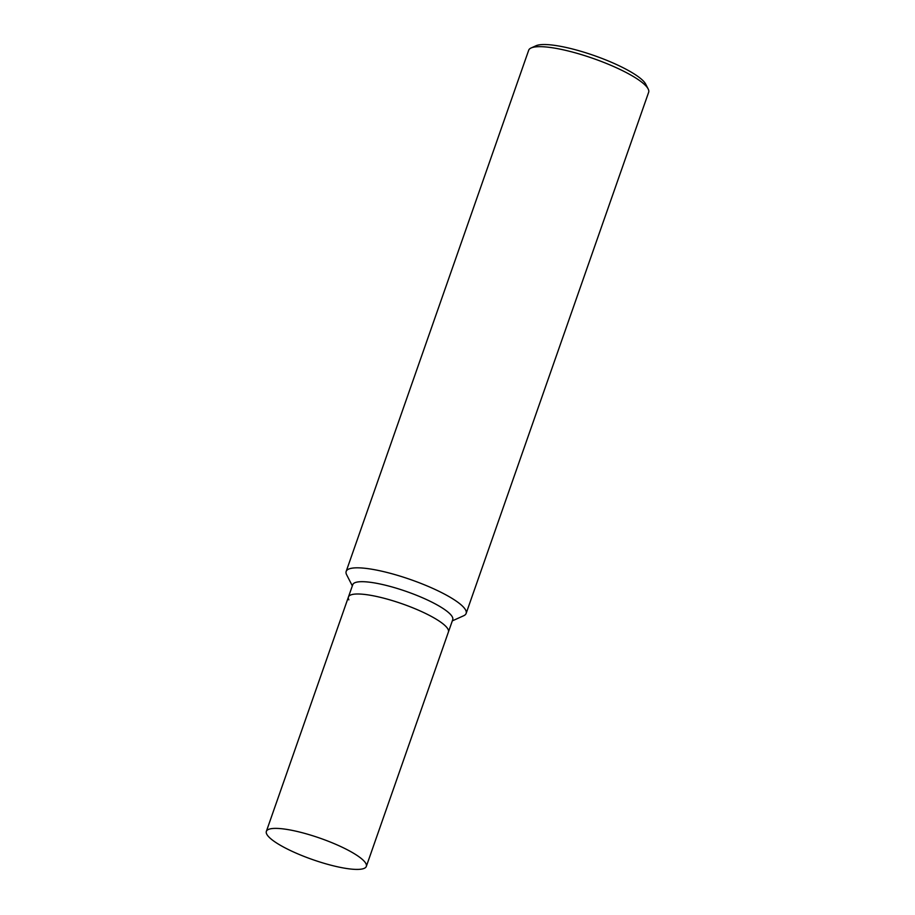 <?xml version="1.0" encoding="UTF-8"?>
<svg xmlns="http://www.w3.org/2000/svg" width="915" height="915" viewBox="0 0 915 915"><rect width="100%" height="100%" fill="white"/><g stroke="black" fill="none" stroke-linecap="round" stroke-linejoin="round"><path stroke-width="1.37" d="M308.812 834.56A52.967 11.323 19.3 0 1 366.332 866.402A52.967 11.323 19.3 0 1 323.864 863.234A52.967 11.323 19.3 0 1 266.356 831.392A52.967 11.323 19.3 0 1 308.812 834.56M390.899 600.171A52.967 11.323 19.3 0 1 448.419 632.013A52.967 11.323 -160.7 0 0 447.984 629.177A52.967 11.323 -160.7 0 0 396.527 601.91A52.967 11.323 -160.7 0 0 348.432 597.003A52.967 11.323 19.3 0 1 390.899 600.171M645.761 84.237A59.555 12.741 -160.7 0 0 645.715 84.157A59.555 12.741 -160.7 0 0 645.681 84.088A59.555 12.741 -160.7 0 0 594.029 55.518A59.555 12.741 -160.7 0 0 536.03 45.75L531.112 47.969A63.558 13.599 -160.7 0 0 528.676 50.268L346.167 571.429A63.558 13.599 -160.7 0 0 346.636 574.746A63.558 13.599 -160.7 0 0 346.682 574.826M452.307 620.885L463.699 615.738A63.558 13.599 -160.7 0 0 466.135 613.439L648.644 92.289A63.558 13.599 -160.7 0 0 648.175 88.972A63.558 13.599 -160.7 0 0 648.129 88.881A63.558 13.599 -160.7 0 0 593.012 58.4A63.558 13.599 -160.7 0 0 531.112 47.969M466.135 613.439A63.558 13.599 -160.7 0 0 465.632 610.042A63.558 13.599 -160.7 0 0 403.87 577.319A63.558 13.599 -160.7 0 0 346.167 571.429M366.332 866.402L452.719 619.707A52.967 11.323 -160.7 0 0 452.296 616.87A52.967 11.323 -160.7 0 0 400.827 589.603A52.967 11.323 -160.7 0 0 352.744 584.696L348.432 597.003A52.967 11.323 -160.7 0 0 348.867 599.828M266.356 831.392L348.432 597.003M352.332 585.875L346.636 574.746M645.715 84.157L648.175 88.972"/></g></svg>
